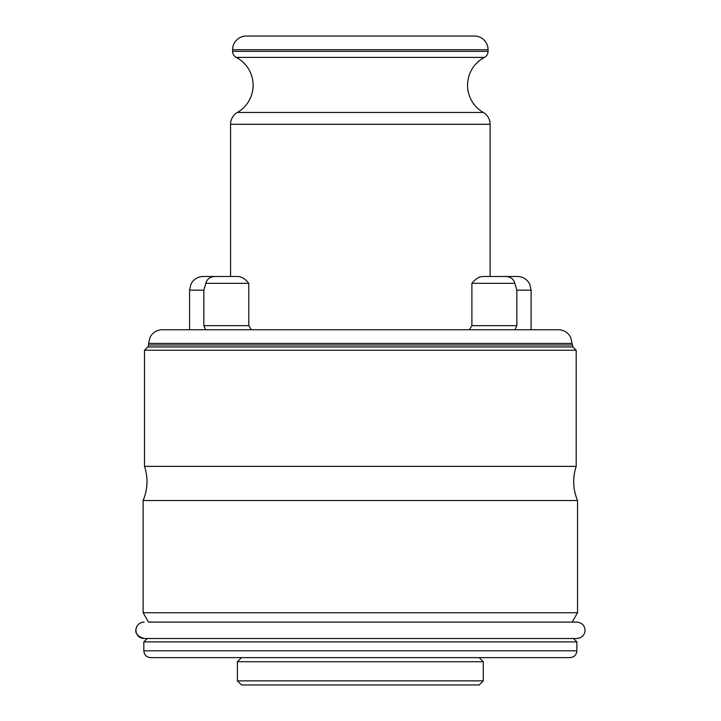 <?xml version="1.0" encoding="UTF-8"?>
<svg xmlns="http://www.w3.org/2000/svg" width="721" height="721" viewBox="0 0 721 721"><rect width="100%" height="100%" fill="white"/><g stroke="black" fill="none" stroke-linecap="round" stroke-linejoin="round"><path stroke-width="1.08" d="M150.644 657.624L570.041 657.624C574.186 657.219 576.467 654.947 576.872 650.802L143.812 650.802C144.218 654.947 146.498 657.219 150.644 657.624M148.553 622.106L576.872 622.106C581.937 622.683 584.668 625.422 585.064 630.307C584.668 635.192 581.937 637.923 576.872 638.5L144.119 638.5A8.192 8.183 -90 0 1 135.936 630.307A8.192 8.183 -90 0 1 144.119 622.106C139.73 622.403 137.026 624.737 135.99 629.118C134.935 633.29 137.639 636.418 144.101 638.5L147.237 638.5L143.812 641.897L576.872 641.897L576.872 650.802M572.141 622.106L577.548 612.733L143.128 612.733L148.544 622.106M572.086 345.026L148.598 345.026L148.598 343.421L572.086 343.421L572.889 346.954L147.796 346.954L144.497 350.253L144.497 466.37C148.247 477.924 147.787 489.307 143.128 500.527L577.548 500.527L577.548 612.733M577.548 500.527C572.898 489.307 572.438 477.924 576.187 466.37L144.497 466.37M144.497 350.253L576.187 350.253L576.187 466.37M148.598 343.421L149.986 337.41L151.527 334.968C154.312 331.597 157.881 329.858 162.252 329.758L558.424 329.758C562.795 329.858 566.373 331.597 569.157 334.968L570.699 337.41L572.086 343.421M531.107 329.758L531.107 290.148L529.755 284.236L528.169 281.686C525.393 278.315 521.815 276.576 517.444 276.485L483.485 276.485C479.501 276.395 475.635 278.676 471.894 283.317L471.894 325.667L516.849 325.667L514.992 329.758M504.916 276.485C510.261 276.476 513.568 278.757 514.848 283.317L516.849 290.148L516.849 325.667M205.683 329.758L203.836 325.667L248.79 325.667L251.404 329.758M248.79 325.667L248.79 283.317L205.836 283.317L203.836 290.148L203.836 325.667M189.578 329.758L189.578 290.148L203.836 290.148M514.848 283.317L471.894 283.317M469.281 329.758L471.894 325.667M222.708 276.485L230.558 276.485L230.558 124.273A13.663 13.663 0 0 1 237.389 112.44A31.418 31.418 0 0 0 236.272 57.401A6.831 6.831 0 0 1 232.613 51.353L232.613 49.713A13.663 13.663 0 0 1 246.276 36.05L474.409 36.05A13.663 13.663 0 0 1 488.072 49.713L488.072 51.353A6.831 6.831 0 0 1 484.413 57.401A31.418 31.418 0 0 0 483.286 112.44A13.663 13.663 0 0 1 490.118 124.273L490.118 276.485L497.977 276.485M248.79 283.317C245.041 278.676 241.184 276.395 237.2 276.485L215.768 276.485C210.424 276.476 207.107 278.757 205.836 283.317M189.578 290.148L190.975 284.137L192.507 281.686C195.292 278.315 198.87 276.576 203.241 276.485L215.768 276.485M479.195 684.95L241.49 684.95L237.389 680.849L483.286 680.849L479.195 684.95M479.195 657.624L483.286 661.725L237.389 661.725L237.389 680.849M516.849 290.148L531.107 290.148M490.118 124.273L230.558 124.273M483.286 112.44L237.389 112.44M484.413 57.401L236.272 57.401M488.072 51.353L232.613 51.353M488.072 49.713L232.613 49.713M143.812 641.897L143.812 650.802M573.474 638.5L576.872 641.897M143.128 500.527L143.128 612.733M572.889 346.954L576.187 350.253M148.598 345.026L147.796 346.954M483.286 661.725L483.286 680.849M241.49 657.624L237.389 661.725"/></g></svg>
